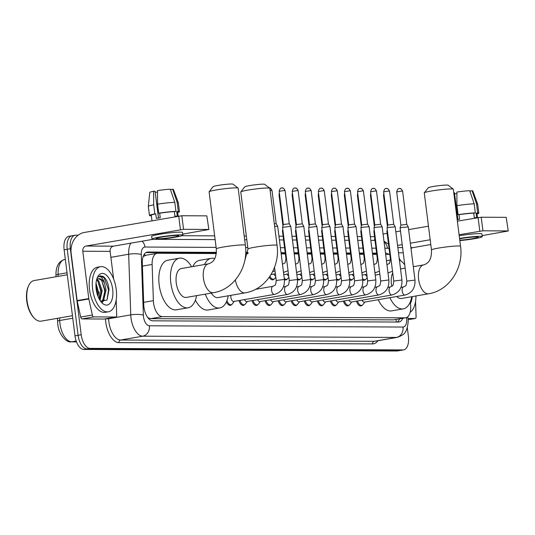<?xml version="1.0" encoding="UTF-8"?>
<svg xmlns="http://www.w3.org/2000/svg" width="535" height="535" viewBox="0 0 535 535"><rect width="100%" height="100%" fill="white"/><g stroke="black" fill="none" stroke-linecap="round" stroke-linejoin="round"><path stroke-width="0.8" d="M216.26 253.557L157.664 253.262A13.729 6.988 80.1 0 0 157.029 253.316A13.729 6.988 80.1 0 0 152.121 264.45L153.371 300.657A13.729 6.988 80.1 0 0 153.558 303.017A13.729 6.988 80.1 0 0 162.346 316.633L405.142 317.837A13.729 6.988 80.1 0 0 405.777 317.783A13.729 6.988 80.1 0 0 410.158 302.221M147.867 317.736A4.574 2.327 80.1 0 0 147.927 317.736L148.048 317.736A13.729 6.988 -99.9 0 1 147.66 317.456M145.995 255.289L143.153 256.559M148.048 317.736L150.676 318.659L393.472 319.863L405.777 317.783M389.814 254.413L385.641 254.392M376.754 254.352L372.581 254.326M363.7 254.285L359.527 254.265M350.639 254.219L346.466 254.199M337.578 254.152L333.405 254.132M324.518 254.092L320.345 254.071M311.457 254.025L307.284 254.005M298.396 253.958L294.223 253.938M285.342 253.898L281.169 253.878M247.939 253.71L245.659 253.697M400.568 260.752A13.729 6.988 80.1 0 0 399.177 258.231M274.174 278.996A7.323 3.725 -99.9 0 1 272.837 279.818A7.323 3.725 -99.9 0 1 269.286 277.25M287.235 279.056A7.323 3.725 -99.9 0 1 285.897 279.885A7.323 3.725 -99.9 0 1 284.413 279.591M300.296 279.123A7.323 3.725 -99.9 0 1 298.958 279.952A7.323 3.725 -99.9 0 1 297.473 279.658M313.356 279.19A7.323 3.725 -99.9 0 1 312.012 280.019A7.323 3.725 -99.9 0 1 310.534 279.725M326.417 279.25A7.323 3.725 -99.9 0 1 325.073 280.079A7.323 3.725 -99.9 0 1 323.595 279.785M339.471 279.317A7.323 3.725 -99.9 0 1 338.133 280.146A7.323 3.725 -99.9 0 1 336.655 279.852M352.532 279.384A7.323 3.725 -99.9 0 1 351.194 280.213A7.323 3.725 -99.9 0 1 349.709 279.919M365.592 279.444A7.323 3.725 -99.9 0 1 364.255 280.273A7.323 3.725 -99.9 0 1 362.77 279.979M231.715 304.482A7.323 3.725 -99.9 0 1 230.378 305.311A7.323 3.725 -99.9 0 1 226.399 301.9M244.776 304.549A7.323 3.725 -99.9 0 1 243.438 305.378A7.323 3.725 -99.9 0 1 238.938 300.57M257.837 304.616A7.323 3.725 -99.9 0 1 256.492 305.438A7.323 3.725 -99.9 0 1 251.998 300.637M270.897 304.676A7.323 3.725 -99.9 0 1 269.553 305.505A7.323 3.725 -99.9 0 1 265.052 300.703M283.958 304.743A7.323 3.725 -99.9 0 1 282.614 305.572A7.323 3.725 -99.9 0 1 278.113 300.77M297.012 304.81A7.323 3.725 -99.9 0 1 295.674 305.632A7.323 3.725 -99.9 0 1 291.174 300.83M310.073 304.87A7.323 3.725 -99.9 0 1 308.735 305.699A7.323 3.725 -99.9 0 1 304.234 300.897M323.133 304.937A7.323 3.725 -99.9 0 1 321.796 305.766A7.323 3.725 -99.9 0 1 317.295 300.964M336.194 305.003A7.323 3.725 -99.9 0 1 334.85 305.833A7.323 3.725 -99.9 0 1 330.356 301.024M349.255 305.064A7.323 3.725 -99.9 0 1 347.91 305.893A7.323 3.725 -99.9 0 1 343.41 301.091M362.309 305.131A7.323 3.725 -99.9 0 1 360.971 305.96A7.323 3.725 -99.9 0 1 356.47 301.158M216.387 252.366L147.867 252.025A13.729 6.988 80.1 0 0 147.232 252.079A13.729 6.988 80.1 0 0 142.317 263.213L143.755 304.85A13.729 6.988 80.1 0 0 143.948 307.21A13.729 6.988 80.1 0 0 152.736 320.826L398.368 322.043A13.729 6.988 80.1 0 0 398.996 321.99A13.729 6.988 80.1 0 0 402.775 318.305M99.109 291.856A18.31 9.322 -99.9 0 1 99.236 299.112A18.31 9.322 -99.9 0 0 99.109 291.856M407.289 327.547L408.399 336.375A13.729 6.988 -99.9 0 1 403.678 349.87A13.729 6.988 -99.9 0 1 403.049 349.923L89.994 348.372A13.729 6.988 -99.9 0 1 81.206 334.756L70.339 248.728A13.729 6.988 -99.9 0 1 75.06 235.233A13.729 6.988 -99.9 0 1 75.696 235.186L78.163 235.193M181.987 235.708L214.655 235.868M244.207 236.015L246.341 236.029M278.929 236.189L283.102 236.209M291.99 236.256L296.163 236.276M305.05 236.316L309.223 236.343M318.111 236.383L322.284 236.403M331.172 236.45L335.345 236.47M344.232 236.517L348.405 236.537M357.286 236.577L361.459 236.597M370.347 236.644L374.52 236.664M403.678 349.87L400.575 350.412A13.729 6.988 -99.9 0 1 399.939 350.465L86.891 348.914A13.729 6.988 -99.9 0 1 78.103 335.291L67.236 249.27A13.729 6.988 -99.9 0 1 71.957 235.774A13.729 6.988 -99.9 0 1 72.593 235.721M388.891 254.413A13.729 6.988 80.1 0 0 385.849 253.202L385.494 253.202M376.607 253.162L372.434 253.135M363.546 253.095L359.373 253.075M350.485 253.028L346.312 253.008M337.424 252.968L333.251 252.941M324.37 252.901L320.197 252.881M311.31 252.834L307.137 252.814M298.249 252.774L294.076 252.747M285.188 252.707L281.015 252.687M248.073 252.52L245.712 252.513M399.672 318.847A13.729 6.988 -99.9 0 1 397.191 322.037M145.935 252.573L216.341 252.921M245.692 253.068L248.019 253.075M281.089 253.242L285.262 253.262M294.143 253.302L298.316 253.329M307.204 253.369L311.377 253.389M320.264 253.436L324.437 253.456M333.325 253.496L337.498 253.523M346.386 253.563L350.559 253.583M359.446 253.63L363.619 253.65M372.5 253.69L376.673 253.717M71.957 235.774L68.848 236.316A13.729 6.988 -99.9 0 0 64.126 249.812L74.994 335.833A13.729 6.988 -99.9 0 0 83.781 349.449L396.836 351A13.729 6.988 -99.9 0 0 397.472 350.947L400.575 350.412A13.729 6.988 -99.9 0 1 399.939 350.465L86.891 348.914A13.729 6.988 -99.9 0 1 78.103 335.291L67.236 249.27A13.729 6.988 -99.9 0 1 71.957 235.774L75.06 235.233M104.338 318.994A2.287 1.164 -99.9 0 1 104.238 319.02A2.287 1.164 -99.9 0 1 104.131 319.034L115.781 317.008L93.739 316.901L82.089 318.92A2.287 1.164 -99.9 0 1 80.698 317.048L77.194 300.991A2.287 1.164 -99.9 0 1 77.127 300.603L71.148 253.262A18.31 15.696 90.3 0 1 84.39 232.451L181.84 215.739L183.552 229.321L86.102 246.033A4.574 3.926 -89.7 0 0 82.791 251.236L88.777 298.577A2.287 1.164 80.1 0 0 88.843 298.971L92.341 315.021A2.287 1.164 80.1 0 0 93.739 316.901M104.131 319.034L82.089 318.92M182.743 234.136L208.871 229.495L206.824 215.859L181.84 215.739M206.824 215.859L208.871 229.495M208.543 229.448L183.552 229.321M152.729 239.346L113.447 246.174A4.574 3.926 -89.7 0 0 110.136 251.37L113.627 279.002M115.781 317.008A2.287 1.164 80.1 0 0 115.888 317.001A2.287 1.164 80.1 0 0 116.704 315.142L116.182 299.948M177.138 235.44A11.442 0.889 172.8 0 0 164.319 236.657A11.442 0.889 172.8 0 0 156.08 238.563A11.442 0.889 172.8 0 0 157.725 238.817A11.442 0.889 172.8 0 0 170.545 237.6A11.442 0.889 172.8 0 0 178.784 235.694A11.442 0.889 172.8 0 0 177.138 235.44M158.474 218.033L155.09 191.262L153.639 191.256L153.685 204.831L154.829 213.886L155.785 213.886A13.275 1.037 172.8 0 0 151.285 215.251L151.98 220.714M178.162 216.167L177.627 211.92A13.275 1.037 172.8 0 0 176.724 211.666L177.299 216.193A13.275 1.037 172.8 0 0 176.289 216.16A13.275 1.037 172.8 0 0 174.938 216.18L174.37 211.653A13.275 1.037 172.8 0 0 159.664 213.218L158.708 213.211L157.564 204.156L157.524 190.58A11.904 0.93 172.8 0 1 170.324 189.223L174.798 202.324L175.941 211.378L174.37 211.653M182.87 235.179L182.529 232.464A15.562 1.217 172.8 0 0 180.288 232.123A15.562 1.217 172.8 0 0 162.854 233.768A15.562 1.217 172.8 0 0 151.646 236.363L151.993 239.078A15.562 1.217 172.8 0 0 154.234 239.419A15.562 1.217 172.8 0 0 171.668 237.774A15.562 1.217 172.8 0 0 182.87 235.179A15.562 1.217 172.8 0 0 180.629 234.838A15.562 1.217 172.8 0 0 163.195 236.483A15.562 1.217 172.8 0 0 151.993 239.078M151.338 215.652L150.616 215.779A15.107 1.177 172.8 0 1 149.472 215.478A15.107 1.177 172.8 0 1 154.829 213.886M177.7 212.482A15.107 1.177 172.8 0 0 179.446 211.693A15.107 1.177 172.8 0 0 178.295 211.392L177.152 202.337L172.678 189.236L170.458 189.617M176.724 211.666L178.295 211.392M153.685 204.831A15.107 1.177 172.8 0 0 148.329 206.403A15.107 1.177 172.8 0 0 148.329 206.423L149.472 215.478M172.678 189.236A11.904 0.93 172.8 0 1 173.4 189.437L178.295 202.618A15.107 1.177 172.8 0 0 178.295 202.618A15.107 1.177 172.8 0 0 177.152 202.337M153.639 191.256A11.904 0.93 172.8 0 0 149.787 192.419L148.329 206.403M158.514 218.026L155.217 192.266M155.257 192.259A9.155 0.716 172.8 0 0 157.524 192.105M155.785 213.886L156.354 218.414A13.275 1.037 172.8 0 1 160.239 217.745L159.664 213.218M175.941 211.378A15.107 1.177 172.8 0 0 158.708 213.211M174.798 202.324A15.107 1.177 172.8 0 0 157.564 204.156M72.452 315.71L41.188 321.14A20.598 10.486 -99.9 0 1 34.394 318.272L33.765 317.629A19.681 10.018 -99.9 0 1 26.75 300.931A19.681 10.018 -99.9 0 1 28.335 286.359L28.709 285.543A20.598 10.486 -99.9 0 1 34.14 280.547L67.283 274.796M34.394 318.272A20.598 10.486 -99.9 0 1 27.058 300.79A20.598 10.486 -99.9 0 1 28.709 285.543M116.222 289.308A22.885 11.65 -99.9 0 1 108.351 311.798A22.885 11.65 -99.9 0 1 92.649 289.194A22.885 11.65 -99.9 0 1 100.513 266.697A22.885 11.65 -99.9 0 1 116.222 289.308M108.351 311.798L105.241 312.34A22.885 11.65 -99.9 0 1 89.539 289.729A22.885 11.65 -99.9 0 1 97.41 267.239L100.513 266.697M100.613 301.299L106.973 300.088L109.033 289.676C108.331 283.343 106.385 278.942 103.201 276.468L100.272 275.839L97.918 277.197C100.533 275.445 102.773 277.585 104.633 283.617A11.442 5.825 -99.9 0 0 98.594 278.648A11.442 5.825 -99.9 0 0 96.601 279.825M96.18 289.208A16.023 8.159 -99.9 0 1 97.47 277.344A16.023 8.159 -99.9 0 1 105.997 274.823A16.023 8.159 -99.9 0 1 112.684 289.288A16.023 8.159 -99.9 0 1 110.237 303.064A16.023 8.159 -99.9 0 1 101.891 302.803A16.023 8.159 -99.9 0 1 96.18 289.208M99.59 299.74L101.222 290.859L97.684 280.928L96.567 279.945M99.998 300.402L102.192 290.692L98.654 280.761L96.975 279.457M97.35 294.578L97.343 291.535L95.946 285.242M98.032 296.517L98.313 291.368L96.039 283.222M100.834 301.439L102.747 300.088L105.107 290.184L101.563 280.253L98.427 278.681M101.229 301.419L103.716 299.914L106.077 290.017L104.633 283.617M100.078 300.53L100.286 300.008M102.646 302.175L104.164 299.339M97.002 293.394L95.966 286.586M100.413 297.962L100.801 291.16L97.811 281.069M102.285 302.088L103.295 300.362M104.298 297.286L104.679 290.485L101.69 280.4M106.98 300.082L108.565 289.81L104.118 277.759L100.152 275.866M209.132 191.751L213.09 186.682A10.071 0.782 -7.2 0 1 220.694 185.01A10.071 0.782 -7.2 0 1 231.595 184A10.071 0.782 -7.2 0 1 233.006 184.16L238.102 188.093A14.646 1.144 172.8 0 0 236.049 187.852A14.646 1.144 172.8 0 0 220.193 189.323A14.646 1.144 172.8 0 0 209.132 191.751A14.646 1.144 172.8 0 0 209.098 191.844L216.3 248.889A14.646 1.144 -7.2 0 1 226.847 246.448A14.646 1.144 -7.2 0 1 243.258 244.896A14.646 1.144 -7.2 0 1 245.364 245.217L238.162 188.173A14.646 1.144 172.8 0 0 238.102 188.093M216.3 248.889C216.488 256.111 214.983 261.816 208.469 263.835L181.291 268.557A14.646 7.457 80.1 0 0 176.256 282.948A14.646 7.457 80.1 0 0 186.307 297.42L213.478 292.698C234.056 289.562 248.594 266.784 245.364 245.217M196.579 295.634A25.178 12.813 -99.9 0 1 188.106 307.792A25.178 12.813 -99.9 0 1 170.832 282.921A25.178 12.813 -99.9 0 1 179.492 258.178A25.178 12.813 -99.9 0 1 191.563 266.771M188.106 307.792L176.463 309.812A25.178 12.813 -99.9 0 1 159.189 284.941A25.178 12.813 -99.9 0 1 167.85 260.204L179.492 258.178M240.81 191.904L244.769 186.835A10.071 0.782 -7.2 0 1 252.373 185.163A10.071 0.782 -7.2 0 1 263.28 184.154A10.071 0.782 -7.2 0 1 264.691 184.321L269.787 188.246A14.646 1.144 172.8 0 0 267.734 188.006A14.646 1.144 172.8 0 0 251.871 189.477A14.646 1.144 172.8 0 0 240.81 191.904A14.646 1.144 172.8 0 0 240.777 192.005L247.986 249.049A14.646 1.144 -7.2 0 1 258.532 246.608A14.646 1.144 -7.2 0 1 274.936 245.057A14.646 1.144 -7.2 0 1 277.05 245.378L269.841 188.327A14.646 1.144 172.8 0 0 269.787 188.246M211.265 293.08A14.646 7.457 80.1 0 0 217.992 297.574L245.164 292.852C265.734 289.716 280.273 266.938 277.05 245.378M228.258 295.788A25.178 12.813 -99.9 0 1 219.791 307.946A25.178 12.813 -99.9 0 1 205.259 294.13M219.791 307.946L208.148 309.972A25.178 12.813 -99.9 0 1 195.389 300.128M204.504 264.524A25.178 12.813 -99.9 0 1 211.178 258.338A25.178 12.813 -99.9 0 1 214.635 258.632M192.854 266.544A25.178 12.813 -99.9 0 1 199.528 260.358L211.178 258.338M424.302 192.814L428.261 187.745A10.071 0.782 -7.2 0 1 435.871 186.073A10.071 0.782 -7.2 0 1 446.772 185.063A10.071 0.782 -7.2 0 1 448.183 185.23L453.279 189.156A14.646 1.144 172.8 0 0 451.226 188.915A14.646 1.144 172.8 0 0 435.37 190.386A14.646 1.144 172.8 0 0 424.302 192.814A14.646 1.144 172.8 0 0 424.268 192.908L431.478 249.959A14.646 1.144 -7.2 0 1 442.024 247.518A14.646 1.144 -7.2 0 1 458.435 245.966A14.646 1.144 -7.2 0 1 460.541 246.287L453.339 189.236A14.646 1.144 172.8 0 0 453.279 189.156M392.73 272.924A14.646 7.457 80.1 0 0 391.433 284.018A14.646 7.457 80.1 0 0 391.821 286.305M396.709 296.497A14.646 7.457 80.1 0 0 401.484 298.483L428.655 293.762C449.233 290.625 463.771 267.848 460.541 246.287M411.749 296.698A25.178 12.813 -99.9 0 1 403.283 308.855A25.178 12.813 -99.9 0 1 389.875 297.687M403.283 308.855L391.64 310.882A25.178 12.813 -99.9 0 1 378.232 299.707M388.912 263.701A25.178 12.813 -99.9 0 1 389.828 262.384M399.411 260.077A25.178 12.813 -99.9 0 1 404.761 264.832M274.462 294.397A4.119 2.1 -99.9 0 1 274.395 294.417L233.708 301.479A4.119 2.1 -99.9 0 1 230.886 297.413A4.119 2.1 -99.9 0 1 230.919 295.327M234.196 301.399L232.478 303.76A6.868 3.498 -99.9 0 1 231.073 304.723A6.868 3.498 -99.9 0 1 226.967 300.563M274.649 226.352L277.678 226.272L284.393 279.437C284.787 287.335 281.45 292.324 274.395 294.417A4.119 2.1 -99.9 0 1 274.335 294.424A4.119 2.1 -99.9 0 1 271.566 290.344A4.119 2.1 -99.9 0 1 272.984 286.299A4.119 2.1 -99.9 0 1 273.044 286.292M274.315 223.73L276.2 223.704L277.678 226.272M287.522 294.464A4.119 2.1 -99.9 0 1 287.455 294.477L246.769 301.546A4.119 2.1 -99.9 0 1 244.522 299.6M247.25 301.459L245.538 303.826A6.868 3.498 -99.9 0 1 244.134 304.789A6.868 3.498 -99.9 0 1 239.947 300.396M281.738 187.972A2.976 2.548 90.3 0 1 282.126 187.939A2.976 2.548 90.3 0 1 284.633 190.473L279.156 191.289L283.356 224.513L282.567 227.368L290.739 226.338L297.453 279.504C297.848 287.395 294.511 292.391 287.455 294.477A4.119 2.1 -99.9 0 1 287.395 294.491A4.119 2.1 -99.9 0 1 284.627 290.411A4.119 2.1 -99.9 0 1 286.044 286.359A4.119 2.1 -99.9 0 1 286.098 286.352M283.356 224.513L289.261 223.764L290.739 226.338M300.583 294.531A4.119 2.1 -99.9 0 1 300.51 294.544L259.829 301.613A4.119 2.1 -99.9 0 1 257.582 299.667M260.311 301.526L258.599 303.887A6.868 3.498 -99.9 0 1 257.195 304.856A6.868 3.498 -99.9 0 1 253.008 300.463M296.417 224.586L295.628 227.435L303.8 226.412L310.514 279.564C310.902 287.462 307.572 292.458 300.51 294.544A4.119 2.1 -99.9 0 1 300.456 294.551A4.119 2.1 -99.9 0 1 297.687 290.478A4.119 2.1 -99.9 0 1 299.105 286.426A4.119 2.1 -99.9 0 1 299.159 286.419M294.798 188.039A2.976 2.548 90.3 0 1 295.186 188.006A2.976 2.548 90.3 0 1 297.694 190.54L292.217 191.349L296.417 224.58L302.315 223.831L303.793 226.399M313.644 294.591A4.119 2.1 -99.9 0 1 313.57 294.611L272.89 301.673A4.119 2.1 -99.9 0 1 270.643 299.734M273.372 301.593L271.66 303.954A6.868 3.498 -99.9 0 1 270.255 304.923A6.868 3.498 -99.9 0 1 266.069 300.53M307.859 188.099A2.976 2.548 90.3 0 1 308.247 188.066A2.976 2.548 90.3 0 1 310.755 190.607L305.278 191.416L309.477 224.64L308.688 227.495L316.86 226.479L323.575 279.631C323.963 287.529 320.632 292.518 313.57 294.611A4.119 2.1 -99.9 0 1 313.517 294.618A4.119 2.1 -99.9 0 1 310.748 290.538A4.119 2.1 -99.9 0 1 312.159 286.492A4.119 2.1 -99.9 0 1 312.219 286.486M309.477 224.64L315.376 223.897L316.854 226.465M326.704 294.658A4.119 2.1 -99.9 0 1 326.631 294.671L285.951 301.74A4.119 2.1 -99.9 0 1 283.704 299.794M286.432 301.653L284.72 304.02A6.868 3.498 -99.9 0 1 283.316 304.983A6.868 3.498 -99.9 0 1 279.13 300.59M320.92 188.166A2.976 2.548 90.3 0 1 321.308 188.133A2.976 2.548 90.3 0 1 323.815 190.667L318.338 191.483L322.538 224.707L321.742 227.562L329.921 226.539L336.635 279.698C337.023 287.589 333.693 292.585 326.631 294.671A4.119 2.1 -99.9 0 1 326.571 294.685A4.119 2.1 -99.9 0 1 323.802 290.605A4.119 2.1 -99.9 0 1 325.22 286.553A4.119 2.1 -99.9 0 1 325.28 286.546M322.538 224.707L328.443 223.971M339.765 294.725A4.119 2.1 -99.9 0 1 339.692 294.738L299.005 301.807A4.119 2.1 -99.9 0 1 296.764 299.861M299.493 301.72L297.781 304.081A6.868 3.498 -99.9 0 1 296.37 305.05A6.868 3.498 -99.9 0 1 292.19 300.657M333.98 188.233A2.976 2.548 90.3 0 1 334.362 188.2L333.753 188.26C334.094 188.674 332.65 186.949 331.399 191.543L337.304 190.801L341.497 224.031L335.599 224.774L334.803 227.629L342.975 226.599L349.696 279.758C350.084 287.656 346.747 292.652 339.692 294.738A4.119 2.1 -99.9 0 1 339.631 294.745A4.119 2.1 -99.9 0 1 336.863 290.672A4.119 2.1 -99.9 0 1 338.28 286.62A4.119 2.1 -99.9 0 1 338.341 286.613M352.819 294.792A4.119 2.1 -99.9 0 1 352.752 294.805L312.065 301.867A4.119 2.1 -99.9 0 1 309.818 299.928M312.554 301.787L310.835 304.147A6.868 3.498 -99.9 0 1 309.431 305.117A6.868 3.498 -99.9 0 1 305.251 300.724M347.034 188.293A2.976 2.548 90.3 0 1 347.422 188.26A2.976 2.548 90.3 0 1 349.93 190.801L344.46 191.61L348.653 224.834L347.864 227.696L356.036 226.659L362.75 279.825C363.145 287.723 359.808 292.712 352.752 294.805A4.119 2.1 -99.9 0 1 352.692 294.812A4.119 2.1 -99.9 0 1 349.923 290.732A4.119 2.1 -99.9 0 1 351.341 286.686A4.119 2.1 -99.9 0 1 351.401 286.68M348.653 224.834L354.558 224.091L356.036 226.659M365.88 294.852A4.119 2.1 -99.9 0 1 365.813 294.865L325.126 301.934A4.119 2.1 -99.9 0 1 322.879 299.988M325.608 301.847L323.896 304.214A6.868 3.498 -99.9 0 1 322.491 305.177A6.868 3.498 -99.9 0 1 318.305 300.784M361.787 287.201L364.402 286.753C366.335 285.295 367.03 287.081 367.639 280.922L360.924 227.77L362.89 227.241L369.096 226.726L375.811 279.892C376.205 287.783 372.868 292.779 365.813 294.865A4.119 2.1 -99.9 0 1 365.753 294.879A4.119 2.1 -99.9 0 1 362.984 290.799A4.119 2.1 -99.9 0 1 364.402 286.753A4.119 2.1 -99.9 0 1 364.455 286.74M360.095 188.36A2.976 2.548 90.3 0 1 360.483 188.327A2.976 2.548 90.3 0 1 362.991 190.868L357.514 191.677L361.713 224.907L367.619 224.158L369.096 226.726M378.94 294.919A4.119 2.1 -99.9 0 1 378.867 294.932L338.187 302.001A4.119 2.1 -99.9 0 1 335.94 300.055M338.668 301.914L336.956 304.275A6.868 3.498 -99.9 0 1 335.552 305.244A6.868 3.498 -99.9 0 1 331.366 300.851M374.848 287.268L377.463 286.813C379.395 285.362 380.091 287.141 380.699 280.989L373.985 227.83L375.944 227.308L382.157 226.8L388.871 279.952C389.259 287.85 385.929 292.846 378.867 294.932A4.119 2.1 -99.9 0 1 378.813 294.939A4.119 2.1 -99.9 0 1 376.045 290.866A4.119 2.1 -99.9 0 1 377.463 286.813A4.119 2.1 -99.9 0 1 377.516 286.807M373.156 188.427A2.976 2.548 90.3 0 1 373.544 188.394A2.976 2.548 90.3 0 1 376.052 190.928L370.574 191.737L374.774 224.967L380.673 224.218L382.151 226.793M392.001 294.986A4.119 2.1 -99.9 0 1 391.928 294.999L351.248 302.061A4.119 2.1 -99.9 0 1 349.001 300.122M351.729 301.981L350.017 304.341A6.868 3.498 -99.9 0 1 348.613 305.311A6.868 3.498 -99.9 0 1 344.426 300.917M387.908 287.335L390.517 286.88C392.456 285.429 393.151 287.208 393.753 281.049L387.039 227.897L389.005 227.368L395.218 226.867L401.932 280.019C402.32 287.917 398.99 292.906 391.928 294.999A4.119 2.1 -99.9 0 1 391.874 295.006A4.119 2.1 -99.9 0 1 389.106 290.926A4.119 2.1 -99.9 0 1 390.517 286.88A4.119 2.1 -99.9 0 1 390.577 286.874M386.216 188.487A2.976 2.548 90.3 0 1 386.604 188.454A2.976 2.548 90.3 0 1 389.112 190.995L383.635 191.804L387.835 225.034L393.733 224.285L395.211 226.853M405.062 295.046A4.119 2.1 -99.9 0 1 404.988 295.059L364.308 302.128A4.119 2.1 -99.9 0 1 362.061 300.182M364.79 302.041L363.078 304.408A6.868 3.498 -99.9 0 1 361.667 305.371A6.868 3.498 -99.9 0 1 357.487 300.978M400.962 287.395L403.577 286.947C405.517 285.489 406.205 287.275 406.814 281.116L400.1 227.963L402.066 227.435L408.279 226.927L414.993 280.086C415.381 287.977 412.044 292.973 404.988 295.059A4.119 2.1 -99.9 0 1 404.928 295.073A4.119 2.1 -99.9 0 1 402.159 290.993A4.119 2.1 -99.9 0 1 403.577 286.947A4.119 2.1 -99.9 0 1 403.637 286.934M399.277 188.554A2.976 2.548 90.3 0 1 399.665 188.521A2.976 2.548 90.3 0 1 402.173 191.062L396.696 191.871L400.896 225.101L406.794 224.352L408.272 226.92M282.473 264.216A4.119 2.1 -99.9 0 1 282.661 264.17C284.6 262.712 285.295 264.497 285.897 258.338L282.433 230.899L282.982 230.665M275.652 275.96A4.119 2.1 -99.9 0 1 273.92 274.047M295.534 264.283A4.119 2.1 -99.9 0 1 295.721 264.23C297.661 262.779 298.349 264.558 298.958 258.405L295.494 230.966L296.042 230.732M275.792 277.09L274.936 278.267A6.868 3.498 -99.9 0 1 273.532 279.237A6.868 3.498 -99.9 0 1 269.934 276.307M288.713 276.02A4.119 2.1 -99.9 0 1 286.981 274.114M308.595 264.35A4.119 2.1 -99.9 0 1 308.782 264.297C310.715 262.846 311.41 264.624 312.019 258.465L308.555 231.033L309.103 230.799M288.853 277.157L287.997 278.334A6.868 3.498 -99.9 0 1 286.593 279.303A6.868 3.498 -99.9 0 1 284.245 278.26M301.767 276.087A4.119 2.1 -99.9 0 1 300.041 274.174M321.649 264.41A4.119 2.1 -99.9 0 1 321.843 264.364C323.775 262.912 324.471 264.691 325.079 258.532L321.615 231.093L322.157 230.859M301.914 277.224L301.058 278.401A6.868 3.498 -99.9 0 1 299.653 279.364A6.868 3.498 -99.9 0 1 297.306 278.32M314.827 276.154A4.119 2.1 -99.9 0 1 313.102 274.241M334.709 264.477A4.119 2.1 -99.9 0 1 334.903 264.424C336.836 262.973 337.531 264.751 338.14 258.599L334.669 231.16L335.218 230.926M314.975 277.284L314.119 278.461A6.868 3.498 -99.9 0 1 312.714 279.43A6.868 3.498 -99.9 0 1 310.367 278.387M327.888 276.214A4.119 2.1 -99.9 0 1 326.163 274.308M347.77 264.544A4.119 2.1 -99.9 0 1 347.957 264.491C349.897 263.039 350.592 264.818 351.201 258.666L347.73 231.227L348.278 230.993M328.035 277.351L327.179 278.528A6.868 3.498 -99.9 0 1 325.775 279.497A6.868 3.498 -99.9 0 1 323.428 278.454M340.949 276.281A4.119 2.1 -99.9 0 1 339.223 274.375M361.078 264.544A4.119 2.1 -99.9 0 0 361.018 264.558L360.831 264.591A4.119 2.1 -99.9 0 1 361.018 264.558C362.957 263.106 363.653 264.885 364.255 258.726L360.791 231.287L361.339 231.06M341.089 277.418L340.24 278.595A6.868 3.498 -99.9 0 1 338.829 279.558A6.868 3.498 -99.9 0 1 336.482 278.514M354.01 276.348A4.119 2.1 -99.9 0 1 352.277 274.435M374.139 264.611A4.119 2.1 -99.9 0 0 374.079 264.618L373.885 264.651A4.119 2.1 -99.9 0 1 374.079 264.618C376.011 263.166 376.707 264.945 377.315 258.793L373.851 231.354L374.4 231.12M354.15 277.478L353.294 278.655A6.868 3.498 -99.9 0 1 351.89 279.624A6.868 3.498 -99.9 0 1 349.542 278.581M367.07 276.408A4.119 2.1 -99.9 0 1 365.338 274.502M387.2 264.678A4.119 2.1 -99.9 0 0 387.139 264.685L386.945 264.718A4.119 2.1 -99.9 0 1 387.139 264.685C389.072 263.233 389.768 265.012 390.376 258.86L386.912 231.421L387.46 231.187M367.211 277.545L366.355 278.722A6.868 3.498 -99.9 0 1 364.95 279.691A6.868 3.498 -99.9 0 1 362.603 278.648M415.16 318.492A2.287 1.164 80.1 0 0 415.267 318.486L408.038 319.736L415.16 318.492L407.924 318.459M373.958 240.402A18.31 15.696 90.3 0 1 374.848 239.245M383.073 234.076A18.31 15.696 90.3 0 1 383.769 233.935L387.153 233.347M395.846 231.836L400.488 231.033M408.613 229.622L428.475 226.171M457.365 221.156L481.219 217.223L482.931 230.806L459.083 234.738M482.122 235.621L508.25 230.98L506.204 217.344L481.219 217.223M506.204 217.344L508.25 230.98M507.922 230.926L482.931 230.806M430.187 239.754L410.332 243.204M402.206 244.615L397.558 245.418M430.795 244.535L412.826 247.651A4.574 3.926 -89.7 0 0 411.007 248.554M415.267 318.486A2.287 1.164 80.1 0 0 416.083 316.626L415.561 301.432M459.772 240.202A11.442 0.889 172.8 0 0 471.81 238.791A11.442 0.889 172.8 0 0 478.163 237.179A11.442 0.889 172.8 0 0 476.518 236.925A11.442 0.889 172.8 0 0 459.598 238.824M457.853 219.517L454.469 192.747L453.78 192.74M477.541 217.651L477.006 213.405A13.275 1.037 172.8 0 0 476.103 213.151L476.678 217.678A13.275 1.037 172.8 0 0 475.668 217.645A13.275 1.037 172.8 0 0 474.318 217.665L473.749 213.137A13.275 1.037 172.8 0 0 459.043 214.696L458.087 214.696L456.943 205.641L456.903 192.065A11.904 0.93 172.8 0 1 469.703 190.707L474.177 203.808L475.321 212.863L473.749 213.137M459.819 240.583A15.562 1.217 172.8 0 0 482.249 236.664L481.908 233.942A15.562 1.217 172.8 0 0 479.668 233.601A15.562 1.217 172.8 0 0 459.211 235.728M482.249 236.664A15.562 1.217 172.8 0 0 480.009 236.323A15.562 1.217 172.8 0 0 459.552 238.443M477.08 213.96A15.107 1.177 172.8 0 0 478.825 213.177A15.107 1.177 172.8 0 0 477.675 212.876L476.531 203.822L472.057 190.714L469.837 191.102M476.103 213.151L477.675 212.876M478.825 213.177L477.681 204.123A15.107 1.177 172.8 0 0 477.675 204.102A15.107 1.177 172.8 0 0 476.531 203.822M477.675 204.102L472.779 190.921A11.904 0.93 172.8 0 0 472.057 190.714M457.893 219.51L454.596 193.75M454.636 193.744A9.155 0.716 172.8 0 0 456.903 193.583M457.178 219.631A13.275 1.037 172.8 0 1 459.618 219.223L459.043 214.696M475.321 212.863A15.107 1.177 172.8 0 0 458.087 214.696M474.177 203.808A15.107 1.177 172.8 0 0 456.943 205.641M415.942 295.975A22.885 11.65 -99.9 0 1 410.151 312.3M412.217 296.617A16.023 8.159 -99.9 0 1 410.378 303.412M143.668 302.342L153.371 300.657M144.504 253.898A13.729 11.77 90.3 0 1 144.858 255.469M396.101 319.462A13.729 11.77 90.3 0 1 396.141 322.03M150.676 318.659L162.346 316.633M142.417 266.136L152.121 264.45M393.472 319.863L405.142 317.837M216.113 247.384L144.972 247.036A9.155 4.661 80.1 0 0 141.273 254.493L143.367 315.135A9.155 4.661 80.1 0 0 143.494 316.707A9.155 4.661 80.1 0 0 149.352 325.788L403.002 327.046A9.155 4.661 80.1 0 0 406.573 318.011A9.155 4.661 80.1 0 0 406.513 317.576M403.002 327.046A9.155 7.844 -89.7 0 1 396.382 337.445L142.738 336.187A18.31 9.322 -99.9 0 1 131.015 318.031A18.31 9.322 -99.9 0 1 130.761 314.888L108.638 318.733A18.31 9.322 80.1 0 0 108.893 321.876A18.31 9.322 80.1 0 0 120.609 340.033L374.253 341.29A18.31 9.322 80.1 0 0 375.102 341.216L397.224 337.378A18.31 9.322 -99.9 0 1 396.382 337.445L374.253 341.29A2.287 1.959 90.3 0 0 372.601 343.891L118.951 342.634A2.287 1.959 90.3 0 1 120.609 340.033L142.738 336.187A9.155 7.844 -89.7 0 0 149.352 325.788M118.951 342.634A20.598 10.486 -99.9 0 1 105.769 322.204A20.598 10.486 -99.9 0 1 105.489 318.806M377.891 340.735A20.598 10.486 -99.9 0 1 372.601 343.891M70.339 248.728L64.126 249.812M81.206 334.756L74.994 335.833M89.994 348.372L83.781 349.449M403.049 349.923L396.836 351M143.367 315.135A9.155 2.066 178 0 0 130.761 314.888L128.667 254.245L110.892 257.335M141.273 254.493A9.155 2.066 178 0 0 128.667 254.245A18.31 9.322 -99.9 0 1 130.727 243.171M108.618 318.265L108.638 318.733A2.287 0.515 -2 0 1 105.803 318.753M389.099 248.748A9.155 4.661 80.1 0 0 387.48 248.233L384.866 248.22M375.978 248.18L371.805 248.16M362.917 248.113L358.744 248.093M349.857 248.046L345.684 248.026M336.796 247.986L332.623 247.966M323.735 247.919L319.562 247.899M310.681 247.852L306.508 247.832M297.62 247.792L293.447 247.772M284.56 247.725L280.387 247.705M247.792 247.544L245.598 247.531M387.48 248.233A9.155 7.844 -89.7 0 0 384.07 241.96M144.972 247.036A9.155 7.844 -89.7 0 0 142.083 241.198M146.617 252.239L147.867 252.025M385.501 253.262L385.849 253.202M59.619 317.937L59.706 320.498A18.31 9.322 80.1 0 0 59.96 323.642A18.31 9.322 80.1 0 0 71.677 341.798A4.574 3.926 90.3 0 1 71.081 341.852C67.303 343.102 58.656 335.291 57.78 324.23L57.446 318.318M57.553 321.455A4.574 1.03 178 0 1 59.706 320.498L72.773 318.231M67.029 272.79L58.114 274.341A4.574 1.03 178 0 0 55.961 275.298C55.814 266.483 58.716 261.22 64.661 259.488A18.31 9.322 80.1 0 0 58.114 274.341L58.181 276.374M76.184 341.016L71.677 341.798L76.478 341.825M113.447 246.174L86.102 246.033M110.136 251.37L82.791 251.236M77.127 300.603L88.777 298.577M180.435 229.655L178.717 216.066M88.843 298.971L77.194 300.991M80.698 317.048L92.341 315.021M208.469 263.835A14.646 7.457 80.1 0 0 203.434 278.227A14.646 7.457 80.1 0 0 212.803 292.752A14.646 7.457 80.1 0 0 213.478 292.698M235.36 279.972A14.646 7.457 80.1 0 0 244.488 292.912A14.646 7.457 80.1 0 0 245.164 292.852M431.478 249.959C431.665 257.181 430.16 262.886 423.646 264.899A14.646 7.457 80.1 0 0 418.604 279.297A14.646 7.457 80.1 0 0 427.98 293.822A14.646 7.457 80.1 0 0 428.655 293.762M270.115 190.5L272.001 190.48L276.2 223.704M269.326 187.892A2.976 2.548 90.3 0 1 271.573 190.413M255.57 289.321L272.984 286.299C274.916 284.847 275.612 286.626 276.221 280.467L284.393 279.437M283.43 286.813L286.044 286.359C287.977 284.908 288.673 286.686 289.281 280.534L297.453 279.504M284.633 190.473L285.061 190.54L289.261 223.77M296.49 286.88L299.105 286.426C301.038 284.974 301.733 286.753 302.342 280.601L310.514 279.564M297.694 190.54L298.122 190.607L302.322 223.837M309.551 286.947L312.159 286.492C314.099 285.041 314.794 286.82 315.403 280.661L323.575 279.631M310.755 190.607L311.183 190.674L315.382 223.897M322.605 287.007L325.22 286.553C327.159 285.101 327.848 286.887 328.457 280.728L336.635 279.698M323.815 190.667L324.243 190.734L328.436 223.964L329.914 226.532M337.304 190.801C335.117 186.782 334.128 188.641 334.362 188.2A2.976 2.548 90.3 0 1 336.869 190.734M335.666 287.074L338.28 286.62C340.213 285.168 340.909 286.947 341.517 280.795L349.696 279.758M348.726 287.141L351.341 286.686C353.274 285.235 353.969 287.014 354.578 280.855L362.75 279.825M349.93 190.801L350.358 190.868L354.558 224.091M367.639 280.922L375.811 279.892M362.991 190.868L363.419 190.928L367.619 224.158M380.699 280.989L388.871 279.952M376.052 190.928L376.479 190.995L380.679 224.225M393.753 281.049L401.932 280.019M389.112 190.995L389.54 191.062L393.74 224.285M406.814 281.116L414.993 280.086M402.173 191.062L402.601 191.122L406.794 224.352M279.377 193.001L279.029 194.807L279.578 194.6M285.897 258.338L286.446 258.104M284.145 272.268A4.119 2.1 -99.9 0 1 284.072 272.288A4.119 2.1 -99.9 0 1 284.011 272.295A4.119 2.1 -99.9 0 1 283.483 272.228M292.438 193.061L292.09 194.874L292.638 194.666M298.958 258.405L299.506 258.171M297.206 272.335A4.119 2.1 -99.9 0 1 297.132 272.348A4.119 2.1 -99.9 0 1 297.072 272.355A4.119 2.1 -99.9 0 1 296.544 272.295M305.492 193.128L305.151 194.941L305.699 194.733M312.019 258.465L312.567 258.238M310.26 272.402A4.119 2.1 -99.9 0 1 310.193 272.415A4.119 2.1 -99.9 0 1 310.133 272.422A4.119 2.1 -99.9 0 1 309.604 272.362M318.552 193.195L318.205 195.001L318.76 194.793M325.079 258.532L325.628 258.298M323.321 272.462A4.119 2.1 -99.9 0 1 323.254 272.482A4.119 2.1 -99.9 0 1 323.193 272.489A4.119 2.1 -99.9 0 1 322.665 272.422M331.613 193.255L331.265 195.068L331.814 194.86M338.14 258.599L338.682 258.365M336.381 272.529A4.119 2.1 -99.9 0 1 336.308 272.542A4.119 2.1 -99.9 0 1 336.254 272.556A4.119 2.1 -99.9 0 1 335.726 272.489M344.674 193.322L344.326 195.135L344.874 194.927M351.201 258.666L351.742 258.432M349.442 272.596A4.119 2.1 -99.9 0 1 349.368 272.609A4.119 2.1 -99.9 0 1 349.315 272.616A4.119 2.1 -99.9 0 1 348.78 272.556M357.734 193.389L357.387 195.195L357.935 194.987M364.255 258.726L364.803 258.492M362.503 272.656A4.119 2.1 -99.9 0 1 362.429 272.676A4.119 2.1 -99.9 0 1 362.369 272.683A4.119 2.1 -99.9 0 1 361.841 272.616M370.795 193.449L370.447 195.262L370.996 195.054M377.315 258.793L377.864 258.559M375.563 272.723A4.119 2.1 -99.9 0 1 375.49 272.736A4.119 2.1 -99.9 0 1 375.43 272.75A4.119 2.1 -99.9 0 1 374.901 272.683M383.849 193.516L383.501 195.328L384.056 195.121M390.376 258.86L390.924 258.626M388.617 272.79A4.119 2.1 -99.9 0 1 388.55 272.803A4.119 2.1 -99.9 0 1 388.49 272.81A4.119 2.1 -99.9 0 1 387.962 272.75M412.826 247.651L410.893 247.645M402.581 247.605L397.833 247.578M403.243 252.828L398.495 252.801M479.815 231.133L478.096 217.551M145.366 255.342L157.029 253.316M397.224 337.378C402.213 335.512 404.888 333.72 405.262 331.994C406.68 331.359 409.007 321.562 407.891 318.211L407.683 316.847M388.517 244.161L383.983 241.232M374.995 240.409L370.822 240.382M361.934 240.342L357.761 240.322M348.873 240.275L344.701 240.255M335.813 240.208L331.64 240.188M322.759 240.148L318.586 240.128M309.698 240.081L305.525 240.061M296.637 240.014L292.464 239.994M283.577 239.954L279.404 239.934M246.809 239.774L244.676 239.76M215.13 239.613L157.257 239.326M56.008 276.749L55.961 275.298M76.498 341.878L71.081 341.852M64.661 259.488L65.337 259.375M115.888 317.001L104.238 319.02M178.302 202.638L179.446 211.693M247.986 249.049L244.595 261.294M390.423 259.983L386.437 260.679M400.528 268.918L405.176 268.109M413.301 266.697L423.646 264.899M231.073 304.723L229.02 305.084M276.221 280.467L274.549 267.259M272.001 190.48C269.814 186.461 268.831 188.32 269.065 187.872M279.156 191.289C280.414 186.688 281.858 188.414 281.517 187.999L282.126 187.939C281.885 188.387 282.875 186.521 285.061 190.54M244.134 304.789L242.081 305.151M289.281 280.534L282.567 227.382M292.217 191.349C293.468 186.755 294.919 188.48 294.578 188.066L295.186 188.006C294.945 188.447 295.935 186.588 298.122 190.607M257.195 304.856L255.141 305.211M302.342 280.601L295.628 227.442M305.278 191.416C306.528 186.815 307.973 188.541 307.632 188.126L308.247 188.066C308.006 188.514 308.996 186.655 311.183 190.674M270.255 304.923L268.195 305.278M315.403 280.661L308.682 227.509M318.338 191.483C319.589 186.882 321.033 188.608 320.692 188.193L321.308 188.133C321.067 188.581 322.057 186.715 324.243 190.734M283.316 304.983L281.256 305.345M328.457 280.728L321.742 227.576M296.37 305.05L294.317 305.405M341.517 280.795L334.803 227.636M341.497 224.025L342.975 226.599M331.399 191.543L335.592 224.774M344.46 191.61C345.71 187.009 347.155 188.735 346.814 188.32L347.422 188.26C347.188 188.708 348.171 186.849 350.358 190.868M309.431 305.117L307.378 305.472M354.578 280.855L347.864 227.703M357.514 191.677C358.771 187.076 360.215 188.801 359.874 188.387L360.483 188.327C360.242 188.775 361.232 186.909 363.419 190.928M322.491 305.177L320.438 305.538M361.713 224.901L360.924 227.756M370.574 191.737C371.825 187.143 373.269 188.868 372.935 188.454L373.544 188.394C373.303 188.835 374.293 186.976 376.479 190.995M335.552 305.244L333.499 305.599M374.774 224.967L373.985 227.823M383.635 191.804C384.886 187.203 386.33 188.929 385.989 188.514L386.604 188.454C386.364 188.902 387.353 187.043 389.54 191.062M348.613 305.311L346.553 305.666M387.835 225.028L387.046 227.89M396.696 191.871C397.946 187.27 399.391 188.995 399.05 188.581L399.665 188.521C399.424 188.969 400.414 187.103 402.601 191.122M361.667 305.371L359.614 305.732M400.896 225.095L400.1 227.95M274.99 270.703L272.549 271.84M271.051 274.549L275.378 273.793M283.503 272.382L288.044 270.77M282.828 229.468L282.433 230.893M279.029 194.807L282.962 225.944M283.791 274.669L288.439 273.86M296.564 272.449L301.105 270.837M295.888 229.535L295.494 230.953M273.532 279.237L271.479 279.591M292.09 194.874L296.022 226.011M296.851 274.729L301.499 273.927M309.625 272.516L314.165 270.897M308.949 229.602L308.555 231.02M286.593 279.303L284.54 279.658M305.151 194.941L309.083 226.071M309.912 274.796L314.553 273.987M322.685 272.576L327.226 270.964M322.01 229.662L321.615 231.087M299.653 279.364L297.6 279.725M318.205 195.001L322.137 226.138M322.973 274.863L327.614 274.054M335.739 272.643L340.287 271.031M335.07 229.729L334.676 231.147M312.714 279.43L310.661 279.785M331.265 195.068L335.198 226.205M336.034 274.923L340.675 274.121M348.8 272.71L353.347 271.091M348.124 229.796L347.73 231.214M325.775 279.497L323.715 279.852M344.326 195.135L348.258 226.265M349.087 274.99L353.735 274.181M361.861 272.77L366.401 271.158M361.185 229.856L360.791 231.28M338.829 279.558L336.776 279.919M357.387 195.195L361.319 226.332M362.148 275.057L366.796 274.248M374.921 272.837L379.462 271.225M374.246 229.923L373.851 231.347M351.89 279.624L349.837 279.979M370.447 195.262L374.38 226.399M375.209 275.117L379.857 274.315M387.982 272.903L392.523 271.285M387.307 229.99L386.912 231.408M364.95 279.691L362.897 280.046M383.501 195.328L387.44 226.459"/></g></svg>
